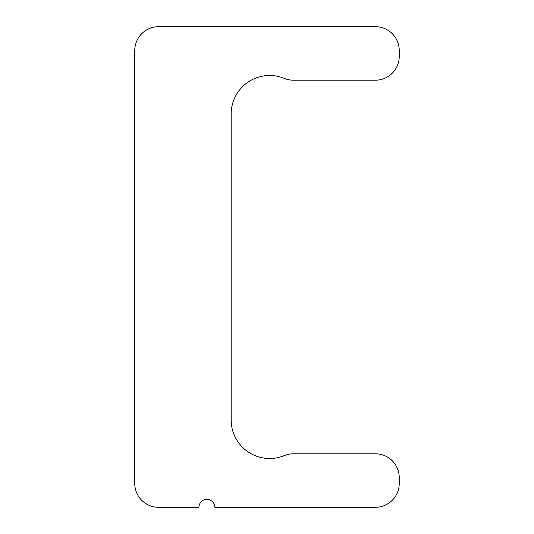 <?xml version="1.0" encoding="UTF-8"?>
<svg xmlns="http://www.w3.org/2000/svg" width="534" height="534" viewBox="0 0 534 534"><rect width="100%" height="100%" fill="white"/><g stroke="black" fill="none" stroke-linecap="round" stroke-linejoin="round"><path stroke-width="0.8" d="M399.232 477.623L399.232 483.484A23.816 23.816 0 0 1 375.415 507.3L214.828 507.3A7.937 7.937 0 0 0 206.892 499.363A7.937 7.937 0 0 0 198.962 507.3L158.585 507.3A23.816 23.816 0 0 1 134.768 483.484L134.768 50.516A23.816 23.816 0 0 1 158.585 26.7L375.415 26.7A23.816 23.816 0 0 1 399.232 50.516L399.232 56.377A23.816 23.816 0 0 1 375.415 80.193L293.353 80.193A23.816 23.816 0 0 1 284.288 78.398A38.468 38.468 0 0 0 231.175 113.976L231.175 420.024A38.468 38.468 0 0 0 284.288 455.602A23.816 23.816 0 0 1 293.353 453.807L375.415 453.807A23.816 23.816 0 0 1 399.232 477.623"/></g></svg>
